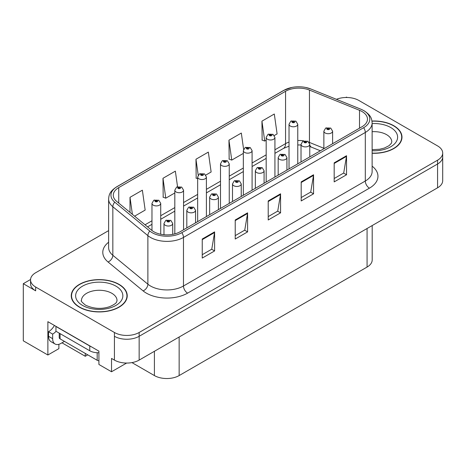 <?xml version="1.0" encoding="UTF-8"?>
<svg xmlns="http://www.w3.org/2000/svg" width="466" height="466" viewBox="0 0 466 466"><rect width="100%" height="100%" fill="white"/><g stroke="black" fill="none" stroke-linecap="round" stroke-linejoin="round"><path stroke-width="0.7" d="M30.558 279.495L23.3 283.689L23.3 340.815L47.876 355.005L47.876 321.68L98.914 351.148L98.914 364.476L111.531 371.763L111.531 358.43L114.42 360.096A17.492 10.101 0 0 0 139.153 360.096L437.574 187.804A17.492 10.101 0 0 0 442.7 180.662L442.7 156.861A17.492 10.101 0 0 1 437.574 164.003A17.492 10.101 0 0 0 442.7 156.861L442.7 153.052A17.492 10.101 0 0 0 437.574 145.91L358.826 100.446A17.492 10.101 0 0 0 336.423 99.316M126.612 363.055L111.531 371.763M347.118 97.493L346.459 97.114L345.795 97.493M108.619 230.623L35.666 272.738A17.492 10.101 0 0 0 30.546 279.88A17.492 10.101 0 0 0 35.666 287.021L114.42 332.485A17.492 10.101 0 0 0 139.153 332.485L139.153 336.295L437.574 164.003L139.153 336.295A17.492 10.101 0 0 1 114.42 336.295A17.492 10.101 0 0 0 139.153 336.295L139.153 360.096M23.3 283.689L35.666 290.831A17.492 10.101 0 0 1 30.546 283.689L30.546 279.88M372.194 225.55L372.194 259.935A17.492 10.101 180 0 1 367.074 267.07L179.148 375.573A17.492 10.101 180 0 1 154.409 375.573L131.954 362.606M58.879 344.31L58.879 348.65L47.876 355.005M87.742 354.836L85.266 356.269L85.266 353.409M61.972 342.819L85.266 356.269M372.13 153.273A27.989 16.159 0 0 0 401.989 137.15A27.989 16.159 0 0 0 393.793 125.727A27.989 16.159 0 0 0 371.979 121.038M119.034 284.353A27.989 16.159 0 0 0 88.534 280.852A27.989 16.159 0 0 0 71.257 295.782A27.989 16.159 0 0 0 79.453 307.205A27.989 16.159 0 0 0 109.959 310.705A27.989 16.159 0 0 0 127.235 295.782A27.989 16.159 0 0 0 119.034 284.353M71.548 297.261A27.989 16.159 0 0 0 71.455 297.687M362 111.514A18.657 10.77 180 0 1 367.47 119.133A18.657 10.77 180 0 1 362 126.746L180.179 231.724A18.657 10.77 180 0 1 151.7 230.286L116.657 201.388A18.657 10.77 180 0 1 113.279 195.207A18.657 10.77 180 0 1 118.748 187.588L285.565 91.278A18.657 10.77 180 0 1 309.459 90.072L359.513 110.308A18.657 10.77 180 0 1 362 111.514M363.649 110.559A20.993 12.116 0 0 0 360.847 109.201L310.799 88.971A20.993 12.116 0 0 0 305.754 87.474A20.993 12.116 0 0 0 291.757 87.474A20.993 12.116 0 0 0 283.916 90.328L117.094 186.639A20.993 12.116 0 0 0 114.747 202.157L149.79 231.054A20.993 12.116 0 0 0 181.827 232.674L363.649 127.701A20.993 12.116 0 0 0 363.649 110.559M202.238 239.029L202.238 258.077L214.605 250.935L214.605 231.887L202.238 239.029M202.238 254.698L211.762 249.194L214.558 232.522A4.666 2.691 -120 0 0 214.605 231.887M211.68 249.246L214.605 250.935M235.219 219.987L235.219 239.029L247.592 231.887L247.592 212.845L235.219 219.987M235.219 235.65L244.749 230.152L247.539 213.48A4.666 2.691 -120 0 0 247.592 212.845M244.662 230.198L247.592 231.887M334.174 162.861L334.174 181.903L346.541 174.762L346.541 155.72L334.174 162.861M334.174 178.525L343.698 173.026L346.488 156.349A4.666 2.691 -120 0 0 346.541 155.72M343.617 173.072L346.541 174.762M301.187 181.903L301.187 200.945L313.56 193.804L313.56 174.762L301.187 181.903M301.187 197.567L310.717 192.068L313.507 175.391A4.666 2.691 -120 0 0 313.56 174.762M310.63 192.114L313.56 193.804M268.206 200.945L268.206 219.987L280.573 212.845L280.573 193.804L268.206 200.945M268.206 216.608L277.73 211.11L280.526 194.439A4.666 2.691 -120 0 0 280.573 193.804M277.649 211.156L280.573 212.845M139.153 332.485L437.574 160.193A17.492 10.101 0 0 0 442.7 153.052M134.598 216.183L145.165 210.084L142.369 190.186L130.002 197.328L130.002 212.391M243.607 149.318L241.324 133.055L228.952 140.196L229.155 159.127M274.328 135.513L277.101 133.911L274.305 114.013L261.939 121.154L262.137 140.085M177.54 186.703L175.356 171.144L162.989 178.286L163.187 197.211M205.803 175.07L211.133 171.995L208.337 152.102L195.97 159.238L196.169 178.169M197.66 178.723L195.97 178.094M195.97 159.238L198.201 175.152M228.952 140.196L231.748 160.094L243.339 153.401M231.748 160.094L228.952 159.052M261.939 121.154L264.729 141.052L266.179 140.214M264.729 141.052L261.939 140.01M162.989 178.286L165.78 198.178L174.814 192.965M165.78 198.178L162.989 197.135M130.002 197.328L132.391 214.366M127.037 297.687A27.989 16.159 0 0 0 126.944 297.261M401.791 139.054A27.989 16.159 0 0 0 401.698 138.635M160.723 234.252L160.723 203.386A4.375 2.522 180 0 1 158.021 205.716A4.375 2.522 180 0 1 153.256 205.168A4.375 2.522 180 0 1 151.974 203.386L153.722 200.351A2.913 1.753 57.8 0 1 155.271 200.438A1.456 0.839 0 0 0 155.318 201.597A1.456 0.839 0 0 0 157.38 201.597A1.456 0.839 0 0 0 157.38 200.409A1.456 0.839 0 0 0 155.364 200.386L155.953 200.759A0.583 0.338 180 0 1 156.57 201.318A0.583 0.338 180 0 1 155.918 200.776L155.271 200.438M155.953 201.254L155.953 200.759M155.364 200.386A2.913 1.608 -117.9 0 0 154.001 200.188A2.913 1.608 -117.9 0 0 153.873 200.269M155.918 201.23L155.918 200.776M172.717 234.357L172.717 223.499A4.375 2.522 180 0 1 170.02 225.829A4.375 2.522 180 0 1 165.255 225.282A4.375 2.522 180 0 1 163.974 223.499L165.715 220.465A2.913 1.753 57.8 0 1 167.271 220.552A1.456 0.839 0 0 0 167.317 221.711A1.456 0.839 0 0 0 169.379 221.711A1.456 0.839 0 0 0 169.379 220.523A1.456 0.839 0 0 0 167.364 220.5L167.952 220.872A0.583 0.338 180 0 1 168.57 221.432A0.583 0.338 180 0 1 167.917 220.89L167.271 220.552M167.952 221.367L167.952 220.872M167.364 220.5A2.913 1.608 -117.9 0 0 166.001 220.302A2.913 1.608 -117.9 0 0 165.867 220.383M167.917 221.344L167.917 220.89M183.563 229.767L183.563 190.198A4.375 2.522 180 0 1 180.86 192.528A4.375 2.522 180 0 1 176.096 191.98A4.375 2.522 180 0 1 174.814 190.198L176.562 187.163A2.913 1.753 57.8 0 1 178.117 187.25A1.456 0.839 0 0 0 178.158 188.41A1.456 0.839 0 0 0 180.22 188.41A1.456 0.839 0 0 0 180.22 187.221A1.456 0.839 0 0 0 178.204 187.198L178.798 187.571A0.583 0.338 180 0 1 179.41 188.13A0.583 0.338 180 0 1 178.758 187.588L178.117 187.25M178.798 188.066L178.798 187.571M178.204 187.198A2.913 1.608 -117.9 0 0 176.841 187A2.913 1.608 -117.9 0 0 176.713 187.082M178.758 188.043L178.758 187.588M206.403 216.579L206.403 177.01A4.375 2.522 180 0 1 203.706 179.34A4.375 2.522 180 0 1 198.941 178.798A4.375 2.522 180 0 1 197.66 177.01L199.401 173.975A2.913 1.753 57.8 0 1 200.957 174.063A1.456 0.839 0 0 0 200.997 175.228A1.456 0.839 0 0 0 203.06 175.228A1.456 0.839 0 0 0 203.06 174.034A1.456 0.839 0 0 0 201.044 174.01L201.638 174.383A0.583 0.338 180 0 1 202.256 174.942A0.583 0.338 180 0 1 201.621 174.867L201.638 174.383M201.044 174.01A2.913 1.608 -117.9 0 0 199.681 173.812A2.913 1.608 -117.9 0 0 199.553 173.894M201.603 174.855L200.957 174.063M201.621 174.867A0.583 0.338 180 0 1 201.603 174.4M229.243 203.397L229.243 163.822A4.375 2.522 180 0 1 226.546 166.158A4.375 2.522 180 0 1 221.781 165.611A4.375 2.522 180 0 1 220.5 163.822L222.241 160.787A2.913 1.753 57.8 0 1 223.797 160.875A1.456 0.839 0 0 0 223.843 162.04A1.456 0.839 0 0 0 225.905 162.04A1.456 0.839 0 0 0 225.905 160.846A1.456 0.839 0 0 0 223.89 160.822L224.478 161.195A0.583 0.338 180 0 1 225.095 161.754A0.583 0.338 180 0 1 224.443 161.213L223.797 160.875M224.478 161.69L224.478 161.195M223.89 160.822A2.913 1.608 -117.9 0 0 222.527 160.624A2.913 1.608 -117.9 0 0 222.399 160.706M224.443 161.673L224.443 161.213M195.563 222.841L195.563 210.312A4.375 2.522 180 0 1 192.86 212.642A4.375 2.522 180 0 1 188.095 212.1A4.375 2.522 180 0 1 186.814 210.312L188.561 207.277A2.913 1.753 57.8 0 1 190.111 207.364A1.456 0.839 0 0 0 190.157 208.529A1.456 0.839 0 0 0 192.219 208.529A1.456 0.839 0 0 0 192.219 207.335A1.456 0.839 0 0 0 190.204 207.312L190.792 207.685A0.583 0.338 180 0 1 191.41 208.244A0.583 0.338 180 0 1 190.775 208.168L190.111 207.364M190.792 208.18L190.792 207.685M190.204 207.312A2.913 1.608 -117.9 0 0 188.841 207.114A2.913 1.608 -117.9 0 0 188.713 207.195M190.775 208.168A0.583 0.338 180 0 1 190.757 207.702M218.403 209.653L218.403 197.124A4.375 2.522 180 0 1 215.7 199.46A4.375 2.522 180 0 1 210.935 198.912A4.375 2.522 180 0 1 209.653 197.124L211.401 194.089A2.913 1.753 57.8 0 1 212.956 194.176A1.456 0.839 0 0 0 212.997 195.341A1.456 0.839 0 0 0 215.059 195.341A1.456 0.839 0 0 0 215.059 194.147A1.456 0.839 0 0 0 213.044 194.124L213.638 194.497A0.583 0.338 180 0 1 214.249 195.056A0.583 0.338 180 0 1 213.597 194.514L212.956 194.176M213.638 194.992L213.638 194.497M213.044 194.124A2.913 1.608 -117.9 0 0 211.68 193.926A2.913 1.608 -117.9 0 0 211.552 194.007M213.597 194.969L213.597 194.514M241.242 196.466L241.242 183.936A4.375 2.522 180 0 1 238.545 186.272A4.375 2.522 180 0 1 233.781 185.724A4.375 2.522 180 0 1 232.499 183.936L234.241 180.901A2.913 1.753 57.8 0 1 235.796 180.989A1.456 0.839 0 0 0 235.837 182.154A1.456 0.839 0 0 0 237.899 182.154A1.456 0.839 0 0 0 237.899 180.959A1.456 0.839 0 0 0 235.883 180.936L236.478 181.309A0.583 0.338 180 0 1 237.095 181.868A0.583 0.338 180 0 1 236.46 181.792L236.478 181.309M235.883 180.936A2.913 1.608 -117.9 0 0 234.52 180.738A2.913 1.608 -117.9 0 0 234.392 180.82M236.443 181.787L235.796 180.989M236.46 181.792A0.583 0.338 180 0 1 236.443 181.326M264.082 183.278L264.082 170.748A4.375 2.522 180 0 1 261.385 173.084A4.375 2.522 180 0 1 256.62 172.536A4.375 2.522 180 0 1 255.339 170.748L257.081 167.713A2.913 1.753 57.8 0 1 258.636 167.801A1.456 0.839 0 0 0 258.682 168.966A1.456 0.839 0 0 0 260.744 168.966A1.456 0.839 0 0 0 260.744 167.772A1.456 0.839 0 0 0 258.729 167.748L259.317 168.121A0.583 0.338 180 0 1 259.935 168.68A0.583 0.338 180 0 1 259.282 168.144L258.636 167.801M259.317 168.616L259.317 168.121M258.729 167.748A2.913 1.608 -117.9 0 0 257.366 167.55A2.913 1.608 -117.9 0 0 257.232 167.638M259.282 168.599L259.282 168.144M64.448 341.386L60.9 343.436A11.662 6.734 -60 0 1 55.07 344.013A11.662 6.734 -60 0 1 52.658 338.677L52.658 334.105L48.534 331.722A11.662 6.734 120 0 0 54.423 325.46M56.048 331.303A11.662 6.734 -60 0 1 52.658 334.105M55.07 344.013L50.945 341.63A11.662 6.734 -60 0 1 48.534 336.295L48.534 331.722M91.307 346.756A11.662 6.734 180 0 1 89.763 346.005L55.955 326.485A11.662 6.734 0 0 0 56.089 326.421M89.763 346.005L89.763 350.77A11.662 6.734 0 0 0 98.914 352.721M55.955 326.485L55.955 331.25L89.763 350.77M372.002 121.201A27.698 15.99 180 0 1 393.584 125.843A27.698 15.99 180 0 1 401.698 137.15A27.698 15.99 180 0 1 372.13 153.104M118.83 284.476A27.698 15.99 180 0 1 126.944 295.782A27.698 15.99 180 0 1 109.842 310.554A27.698 15.99 180 0 1 79.663 307.088A27.698 15.99 180 0 1 71.548 295.782A27.698 15.99 180 0 1 88.645 281.004A27.698 15.99 180 0 1 118.83 284.476M59.223 333.138L59.223 337.675A2.913 1.683 0 0 0 60.079 338.864L97.184 360.288A2.913 1.683 0 0 0 98.914 360.771M252.089 190.21L252.089 150.635A4.375 2.522 180 0 1 249.386 152.97A4.375 2.522 180 0 1 244.621 152.423A4.375 2.522 180 0 1 243.339 150.635L245.087 147.6A2.913 1.753 57.8 0 1 246.636 147.687A1.456 0.839 0 0 0 246.683 148.852A1.456 0.839 0 0 0 248.745 148.852A1.456 0.839 0 0 0 248.745 147.658A1.456 0.839 0 0 0 246.73 147.635L247.318 148.007A0.583 0.338 180 0 1 247.935 148.567A0.583 0.338 180 0 1 247.283 148.031L246.636 147.687M247.318 148.503L247.318 148.007M246.73 147.635A2.913 1.608 -117.9 0 0 245.366 147.437A2.913 1.608 -117.9 0 0 245.238 147.518M247.283 148.485L247.283 148.031M274.928 177.022L274.928 137.447A4.375 2.522 180 0 1 272.226 139.783A4.375 2.522 180 0 1 267.461 139.235A4.375 2.522 180 0 1 266.179 137.447L267.927 134.412A2.913 1.753 57.8 0 1 269.482 134.499A1.456 0.839 0 0 0 269.523 135.664A1.456 0.839 0 0 0 271.585 135.664A1.456 0.839 0 0 0 271.585 134.47A1.456 0.839 0 0 0 269.569 134.447L270.163 134.82A0.583 0.338 180 0 1 270.775 135.379A0.583 0.338 180 0 1 270.123 134.843L269.482 134.499M270.163 135.315L270.163 134.82M269.569 134.447A2.913 1.608 -117.9 0 0 268.206 134.249A2.913 1.608 -117.9 0 0 268.078 134.336M270.123 135.297L270.123 134.843M297.768 163.834L297.768 124.259A4.375 2.522 180 0 1 295.071 126.595A4.375 2.522 180 0 1 290.306 126.047A4.375 2.522 180 0 1 289.025 124.259L290.767 121.224A2.913 1.753 57.8 0 1 292.322 121.311A1.456 0.839 0 0 0 292.363 122.476A1.456 0.839 0 0 0 294.425 122.476A1.456 0.839 0 0 0 294.425 121.288A1.456 0.839 0 0 0 292.409 121.259L293.003 121.632A0.583 0.338 180 0 1 293.621 122.191A0.583 0.338 180 0 1 292.986 122.121L293.003 121.632M292.409 121.259A2.913 1.608 -117.9 0 0 291.046 121.061A2.913 1.608 -117.9 0 0 290.918 121.148M292.968 122.109L292.322 121.311M292.986 122.121A0.583 0.338 180 0 1 292.968 121.655M286.928 170.096L286.928 157.56A4.375 2.522 180 0 1 284.225 159.896A4.375 2.522 180 0 1 279.46 159.349A4.375 2.522 180 0 1 278.179 157.56L279.926 154.526A2.913 1.753 57.8 0 1 281.476 154.613A1.456 0.839 0 0 0 281.522 155.778A1.456 0.839 0 0 0 283.584 155.778A1.456 0.839 0 0 0 283.584 154.59A1.456 0.839 0 0 0 281.569 154.561L282.157 154.933A0.583 0.338 180 0 1 282.775 155.493A0.583 0.338 180 0 1 282.14 155.423L281.476 154.613M282.157 155.428L282.157 154.933M281.569 154.561A2.913 1.608 -117.9 0 0 280.206 154.363A2.913 1.608 -117.9 0 0 280.078 154.45M282.14 155.423A0.583 0.338 180 0 1 282.122 154.957M309.768 156.908L309.768 144.373A4.375 2.522 180 0 1 307.065 146.708A4.375 2.522 180 0 1 302.3 146.161A4.375 2.522 180 0 1 301.019 144.373L302.766 141.338A2.913 1.753 57.8 0 1 304.321 141.425A1.456 0.839 0 0 0 304.362 142.59A1.456 0.839 0 0 0 306.424 142.59A1.456 0.839 0 0 0 306.424 141.402A1.456 0.839 0 0 0 304.409 141.373L305.003 141.746A0.583 0.338 180 0 1 305.614 142.305A0.583 0.338 180 0 1 304.962 141.769L304.321 141.425M305.003 142.241L305.003 141.746M304.409 141.373A2.913 1.608 -117.9 0 0 303.046 141.181A2.913 1.608 -117.9 0 0 302.917 141.262M304.962 142.223L304.962 141.769M332.608 143.72L332.608 131.191A4.375 2.522 180 0 1 329.911 133.521A4.375 2.522 180 0 1 325.146 132.973A4.375 2.522 180 0 1 323.864 131.191L325.606 128.15A2.913 1.753 57.8 0 1 327.161 128.237A1.456 0.839 0 0 0 327.202 129.402A1.456 0.839 0 0 0 329.264 129.402A1.456 0.839 0 0 0 329.264 128.214A1.456 0.839 0 0 0 327.248 128.185L327.843 128.558A0.583 0.338 180 0 1 328.46 129.117A0.583 0.338 180 0 1 327.825 129.047L327.843 128.558M327.248 128.185A2.913 1.608 -117.9 0 0 325.885 127.993A2.913 1.608 -117.9 0 0 325.757 128.074M327.808 129.035L327.161 128.237M327.825 129.047A0.583 0.338 180 0 1 327.808 128.581M437.574 187.804L437.574 160.193M114.42 360.096L114.42 332.485M179.148 375.573L179.148 337.005M367.074 267.07L367.074 228.509M154.409 375.573L154.409 351.288M372.13 166.164A29.154 16.834 180 0 1 369.422 188.165L187.6 293.137A5.831 3.367 60 0 1 183.476 285.996L365.303 181.024A23.323 13.467 0 0 0 372.13 171.5L372.13 122.937A23.323 13.467 180 0 1 365.303 132.46A5.831 3.367 -120 0 0 363.649 127.701M187.6 293.137A29.154 16.834 180 0 1 146.371 293.137A29.154 16.834 180 0 1 143.103 290.889L108.06 261.991A29.154 16.834 180 0 1 108.619 242.238M150.495 285.996A23.323 13.467 0 0 0 183.476 285.996L183.476 237.433A23.323 13.467 180 0 1 147.879 235.639L112.836 206.741A23.323 13.467 180 0 1 108.619 199.017L108.619 247.58A23.323 13.467 0 0 0 112.836 255.298L147.879 284.196A23.323 13.467 0 0 0 150.495 285.996M372.13 122.937C371.746 118.929 371.414 115.626 364.092 110.751L361.028 109.26A5.831 2.732 112 0 0 360.847 109.201M291.757 87.474L283.474 90.515A5.831 3.367 60 0 1 283.916 90.328M117.094 186.639A5.831 3.367 -120 0 0 116.657 186.825C109.498 191.543 108.962 194.969 108.619 199.017M114.747 202.157A5.831 3.903 129.5 0 0 112.836 206.741L112.836 255.298A5.831 3.903 -50.5 0 1 108.06 261.991M311.142 89.111A5.831 2.732 112 0 0 310.973 89.029A5.831 2.732 112 0 0 310.799 88.971M149.79 231.054A5.831 3.903 129.5 0 0 147.879 235.639L147.879 284.196A5.831 3.903 -50.5 0 1 143.103 290.889M181.827 232.674A5.831 3.367 60 0 1 183.476 237.433L365.303 132.46L365.303 181.024A5.831 3.367 60 0 0 369.422 188.165M35.666 287.021L35.666 290.831M118.748 187.588L118.748 203.112M359.513 110.308L359.513 128.185M309.459 90.072L309.459 142.445A18.657 10.77 0 0 0 309.057 142.281M323.864 148.264L309.459 142.445A10.497 4.916 -68 0 0 309.471 142.986M303.733 140.883A18.657 10.77 0 0 0 297.768 140.511M289.025 142.078A18.657 10.77 0 0 0 285.565 143.65L274.928 149.79M285.565 91.278L285.565 143.65A10.497 6.058 60 0 1 283.392 148.456L274.928 153.337M266.179 154.84L252.089 162.978M243.339 168.028L229.243 176.165M220.5 181.216L206.403 189.353M197.66 194.398L183.563 202.541M174.814 207.586L160.723 215.723M151.974 220.773L145.031 224.787M320.381 150.78L311.544 147.209A10.497 4.916 -68 0 1 309.768 144.891M268.206 201.551L280.526 194.439M301.187 182.503L313.507 175.391M334.174 163.461L346.488 156.349M235.219 220.593L247.539 213.48M202.238 239.635L214.558 232.522M52.658 338.677L48.534 336.295M372.13 149.668L379.703 149.242L384.462 148.013L389.075 145.666L391.364 143.283L391.784 141.914A17.784 10.269 0 0 0 386.576 134.651A17.784 10.269 0 0 0 372.13 131.703M372.13 123.56A23.615 13.636 180 0 1 390.7 127.509A23.615 13.636 180 0 1 395.442 142.864A23.615 13.636 180 0 1 372.13 150.739M117.03 300.541A17.784 10.269 0 0 0 111.823 293.283A17.784 10.269 0 0 0 92.437 291.052A17.784 10.269 0 0 0 81.463 300.541C80.542 300.681 81.876 302.213 85.464 305.131C93.555 308.859 101.635 309.36 109.708 306.645C118.172 302.929 116.407 301.415 117.03 300.541M115.941 286.141A23.615 13.636 180 0 1 115.941 305.422A23.615 13.636 180 0 1 82.546 305.422A23.615 13.636 180 0 1 82.546 286.141A23.615 13.636 180 0 1 115.941 286.141M97.184 360.288L97.184 352.721M60.079 338.864L60.079 333.627M283.474 90.515L116.657 186.825M305.754 87.474L310.973 89.029L361.028 109.26M311.544 147.209L309.768 146.563M301.019 144.996L297.768 144.943M289.025 146.184L283.392 148.456M266.179 158.388L252.089 166.525M243.339 171.575L229.243 179.713M220.5 184.763L206.403 192.901M197.66 197.951L183.563 206.089M174.814 211.139L160.723 219.276M151.974 224.327L147.565 226.872M160.723 203.386L158.836 200.264L154.001 200.188M151.974 230.501L151.974 203.386M172.717 223.499L170.836 220.377L166.001 220.302M163.974 234.736L163.974 223.499M183.563 190.198L181.676 187.076L176.841 187M174.814 233.885L174.814 190.198M206.403 177.01L204.522 173.888L199.681 173.812M197.66 221.63L197.66 177.01M229.243 163.822L227.361 160.706L222.527 160.624M220.5 208.442L220.5 163.822M195.563 210.312L193.675 207.189L188.841 207.114M186.814 227.891L186.814 210.312M218.403 197.124L216.515 194.007L211.68 193.926M209.653 214.704L209.653 197.124M241.242 183.936L239.361 180.82L234.52 180.738M232.499 201.516L232.499 183.936M264.082 170.748L262.201 167.632L257.366 167.55M255.339 188.328L255.339 170.748M401.698 137.15L401.698 139.48M126.944 295.782L126.944 298.106M71.548 295.782L71.548 298.106M252.089 150.635L250.201 147.518L245.366 147.437M243.339 195.254L243.339 150.635M274.928 137.447L273.041 134.33L268.206 134.249M266.179 182.072L266.179 137.447M297.768 124.259L295.887 121.143L291.046 121.061M289.025 168.884L289.025 124.259M286.928 157.56L285.041 154.444L280.206 154.363M278.179 175.14L278.179 157.56M309.768 144.373L307.88 141.256L303.046 141.181M301.019 161.952L301.019 144.373M332.608 131.191L330.726 128.068L325.885 127.993M323.864 148.77L323.864 131.191"/></g></svg>

